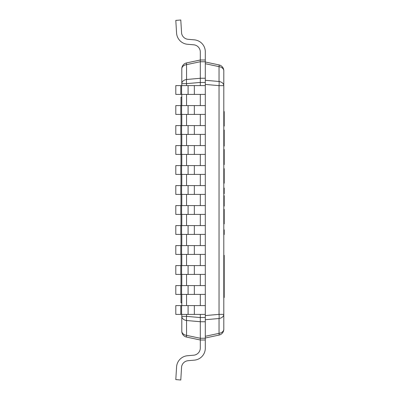 <?xml version="1.0" encoding="UTF-8"?>
<svg xmlns="http://www.w3.org/2000/svg" width="400" height="400" viewBox="0 0 400 400"><rect width="100%" height="100%" fill="white"/><g stroke="black" fill="none" stroke-linecap="round" stroke-linejoin="round"><path stroke-width="0.6" d="M205.3 82.485L205.3 60L200.3 60L200.3 82.485L205.3 82.485L205.3 85.6L181.59 85.6L181.59 94.4L205.3 94.4L205.3 105.6L181.59 105.6L181.59 114.4L205.3 114.4L205.3 125.6L181.59 125.6L181.59 134.4L205.3 134.4L205.3 145.6L181.59 145.6L181.59 154.4L205.3 154.4L205.3 165.6L181.59 165.6L181.59 174.4L205.3 174.4L205.3 185.6L181.59 185.6L181.59 194.4L205.3 194.4L205.3 205.6L181.59 205.6L181.59 214.4L205.3 214.4L205.3 225.6L181.59 225.6L181.59 234.4L205.3 234.4L205.3 245.6L181.59 245.6L181.59 254.4L205.3 254.4L205.3 265.6L181.59 265.6L181.59 274.4L205.3 274.4L205.3 285.6L181.59 285.6L181.59 294.4L205.3 294.4L205.3 305.6L181.59 305.6L181.59 314.4L205.3 314.4L205.3 317.515L200.3 317.515L200.3 340L205.3 340L205.3 317.515M200.3 317.515L200.3 314.4L200.3 317.57L186.555 316.36L181.8 316.36A6 4.245 -0 0 0 186.555 320.51A6 1.245 -85 0 1 186.555 316.36L186.555 314.4M200.3 305.6L200.3 294.4L200.3 305.6M200.3 285.6L200.3 274.4L200.3 285.6M200.3 265.6L200.3 254.4L200.3 265.6M200.3 245.6L200.3 234.4L200.3 245.6M200.3 225.6L200.3 214.4L200.3 225.6M200.3 205.6L200.3 194.4L200.3 205.6M200.3 185.6L200.3 174.4L200.3 185.6M200.3 165.6L200.3 154.4L200.3 165.6M200.3 145.6L200.3 134.4L200.3 145.6M200.3 125.6L200.3 114.4L200.3 125.6M200.3 105.6L200.3 94.4L200.3 105.6M186.555 85.6L186.555 83.64A6 1.245 -95 0 1 186.555 79.49A6 4.245 180 0 0 181.8 83.64L186.555 83.64L200.3 82.43L200.3 85.6L200.3 82.485M200.3 338.28L186.555 335.36A6 0.515 -78 0 0 186.555 337.08A6 6 0 0 1 181.8 331.21A6 6 0 0 0 186.555 337.08L200.3 340L200.3 317.57M200.3 82.43L200.3 60L186.555 62.92A6 6 0 0 0 181.8 68.79A6 4.245 0 0 1 186.555 64.64A6 0.515 -102 0 1 186.555 62.92A6 6 0 0 0 181.8 68.79L181.8 85.6M181.8 94.4L181.8 105.6M181.8 114.4L181.8 125.6M181.8 134.4L181.8 145.6M181.8 154.4L181.8 165.6M181.8 174.4L181.8 185.6M181.8 194.4L181.8 205.6M181.8 214.4L181.8 225.6M181.8 234.4L181.8 245.6M181.8 254.4L181.8 265.6M181.8 274.4L181.8 285.6M181.8 294.4L181.8 305.6M181.8 314.4L181.8 331.21A6 4.245 180 0 0 186.555 335.36L186.555 320.51L200.3 321.72M205.3 338L219.045 335.08A6 6 0 0 0 223.8 329.21A6 4.245 180 0 1 219.045 333.36A6 0.515 78 0 1 219.045 335.08A6 6 0 0 0 223.8 329.21L223.8 314.36L219.045 314.36A6 1.245 85 0 1 219.045 318.51A6 4.245 0 0 0 223.8 314.36L223.8 85.64A6 4.245 180 0 0 219.045 81.49A6 1.245 95 0 1 219.045 85.64L223.8 85.64L223.8 70.79A6 6 0 0 0 219.045 64.92A6 0.515 102 0 1 219.045 66.64A6 4.245 0 0 1 223.8 70.79A6 6 0 0 0 219.045 64.92L205.3 62M205.3 314.4L205.3 305.6M180.785 314.4L180.785 305.6L175.8 305.6L175.8 314.4L181.59 314.4M180.785 305.6L181.59 305.6M205.3 294.4L205.3 285.6M180.785 294.4L180.785 285.6L175.8 285.6L175.8 294.4L181.59 294.4M180.785 285.6L181.59 285.6M205.3 274.4L205.3 265.6M180.785 274.4L180.785 265.6L175.8 265.6L175.8 274.4L181.59 274.4M180.785 265.6L181.59 265.6M205.3 254.4L205.3 245.6M180.785 254.4L180.785 245.6L175.8 245.6L175.8 254.4L181.59 254.4M180.785 245.6L181.59 245.6M205.3 234.4L205.3 225.6M180.785 234.4L180.785 225.6L175.8 225.6L175.8 234.4L181.59 234.4M180.785 225.6L181.59 225.6M205.3 214.4L205.3 205.6M180.785 214.4L180.785 205.6L175.8 205.6L175.8 214.4L181.59 214.4M180.785 205.6L181.59 205.6M205.3 194.4L205.3 185.6M180.785 194.4L180.785 185.6L175.8 185.6L175.8 194.4L181.59 194.4M180.785 185.6L181.59 185.6M205.3 174.4L205.3 165.6M180.785 174.4L180.785 165.6L175.8 165.6L175.8 174.4L181.59 174.4M180.785 165.6L181.59 165.6M205.3 154.4L205.3 145.6M180.785 154.4L180.785 145.6L175.8 145.6L175.8 154.4L181.59 154.4M180.785 145.6L181.59 145.6M205.3 134.4L205.3 125.6M180.785 134.4L180.785 125.6L175.8 125.6L175.8 134.4L181.59 134.4M180.785 125.6L181.59 125.6M205.3 114.4L205.3 105.6M180.785 114.4L180.785 105.6L175.8 105.6L175.8 114.4L181.59 114.4M180.785 105.6L181.59 105.6M205.3 94.4L205.3 85.6M180.785 94.4L180.785 85.6L175.8 85.6L175.8 94.4L181.59 94.4M180.785 85.6L181.59 85.6M200.3 340L200.3 348A7.225 7.225 0 0 1 194.08 355.155L187.28 355.75A12 12 0 0 0 176.58 366.84L175.8 379.6L180.785 380L181.59 366.84A7.2 7.2 0 0 1 188.09 360.695L194.345 360.15A12 12 0 0 0 205.3 348L205.3 340M205.3 60L205.3 52A12 12 0 0 0 194.345 39.85L188.09 39.305A7.2 7.2 0 0 1 181.59 33.16L180.785 20L175.8 20.4L176.58 33.16A12 12 0 0 0 187.28 44.25L194.08 44.845A7.225 7.225 0 0 1 200.3 52L200.3 60M200.3 348A7.225 7.225 0 0 1 194.08 355.155A7.225 7.225 0 0 0 200.3 348A7.225 7.225 0 0 1 194.08 355.155A7.225 7.225 0 0 0 200.3 348A7.225 7.225 0 0 1 194.08 355.155A7.225 7.225 0 0 0 200.3 348A7.225 7.225 0 0 1 194.08 355.155A7.225 7.225 0 0 0 200.3 348A7.225 7.225 0 0 1 194.08 355.155A7.225 7.225 0 0 0 200.3 348A7.225 7.225 0 0 1 194.08 355.155M181.59 366.84A7.2 7.2 0 0 1 188.09 360.695A7.2 7.2 0 0 0 181.59 366.84A7.2 7.2 0 0 1 188.09 360.695A7.2 7.2 0 0 0 181.59 366.84A7.2 7.2 0 0 1 188.09 360.695A7.2 7.2 0 0 0 181.59 366.84A7.2 7.2 0 0 1 188.09 360.695A7.2 7.2 0 0 0 181.59 366.84A7.2 7.2 0 0 1 188.09 360.695A7.2 7.2 0 0 0 181.59 366.84A7.2 7.2 0 0 1 188.09 360.695L194.345 360.15A12 12 0 0 0 205.3 348A12 12 0 0 1 194.345 360.15A12 12 0 0 0 205.3 348A12 12 0 0 1 194.345 360.15A12 12 0 0 0 205.3 348A12 12 0 0 1 194.345 360.15A12 12 0 0 0 205.3 348A12 12 0 0 1 194.345 360.15A12 12 0 0 0 205.3 348A12 12 0 0 1 194.345 360.15A12 12 0 0 0 205.3 348M194.08 44.845A7.225 7.225 0 0 1 200.3 52A7.225 7.225 0 0 0 194.08 44.845A7.225 7.225 0 0 1 200.3 52A7.225 7.225 0 0 0 194.08 44.845A7.225 7.225 0 0 1 200.3 52A7.225 7.225 0 0 0 194.08 44.845A7.225 7.225 0 0 1 200.3 52A7.225 7.225 0 0 0 194.08 44.845A7.225 7.225 0 0 1 200.3 52A7.225 7.225 0 0 0 194.08 44.845A7.225 7.225 0 0 1 200.3 52M188.09 39.305A7.2 7.2 0 0 1 181.59 33.16A7.2 7.2 0 0 0 188.09 39.305A7.2 7.2 0 0 1 181.59 33.16A7.2 7.2 0 0 0 188.09 39.305A7.2 7.2 0 0 1 181.59 33.16A7.2 7.2 0 0 0 188.09 39.305A7.2 7.2 0 0 1 181.59 33.16A7.2 7.2 0 0 0 188.09 39.305A7.2 7.2 0 0 1 181.59 33.16A7.2 7.2 0 0 0 188.09 39.305A7.2 7.2 0 0 1 181.59 33.16M188.09 360.695L194.345 360.15L188.09 360.695M223.8 146.095L224.2 146.095L224.2 129.985L223.8 129.985M224.2 138.04L223.8 138.04M224.2 141.3L223.8 141.3M224.2 134.785L223.8 134.785M224.2 133.265L223.8 133.265M224.2 130.62L223.8 130.62M224.2 142.815L223.8 142.815M224.2 145.46L223.8 145.46M223.8 234.55L224.2 234.55L224.2 229.87L223.8 229.87M223.8 193.715L224.2 193.715L224.2 188.035L223.8 188.035M223.8 223.87L224.2 223.87L224.2 215.59L223.8 215.59M224.2 215.59L224.2 209.95L223.8 209.95M224.2 209.95L224.2 209.345L223.8 209.345M224.2 219.55L223.8 219.55M223.8 183.195L224.2 183.195L224.2 168.665L223.8 168.665M224.2 178.875L223.8 178.875M224.2 169.275L223.8 169.275M224.2 174.915L223.8 174.915M223.8 206.11L224.2 206.11L224.2 203.71L223.8 203.71L224.2 203.71L224.2 202.39L223.8 202.39M224.2 202.39L224.2 201.14L223.8 201.14M224.2 201.14L224.2 198.41L223.8 198.41M224.2 198.41L224.2 195.675L223.8 195.675M223.8 164.615L224.2 164.615L224.2 149.475L223.8 149.475L224.2 149.475M224.2 162.715L223.8 162.715M224.2 164.355L223.8 164.355M224.2 158.835L223.8 158.835M224.2 151.755L223.8 151.755M224.2 164.595L223.8 164.595M223.8 126.095L224.2 126.095L224.2 117.815L223.8 117.815M224.2 117.815L224.2 112.175L223.8 112.175M224.2 112.175L224.2 111.57L223.8 111.57M224.2 121.775L223.8 121.775M223.8 297.5L224.2 297.5L224.2 255.325L223.8 255.325M224.2 262.195L223.8 262.195M224.2 271.19L223.8 271.19M224.2 287.455L223.8 287.455M224.2 286.285L223.8 286.285M224.2 271.455L223.8 271.455M181 294.4L181 302.84L181.8 302.84M181 114.4L181 125.6M181 134.4L181 145.6M181 154.4L181 165.6M181 174.4L181 185.6M181 194.4L181 205.6M181 214.4L181 225.6M181 234.4L181 245.6M181 254.4L181 265.6M181 274.4L181 285.6M181.8 97.16L181 97.16L181 105.6M205.3 78.245L200.3 78.245M200.3 61.755L205.3 61.755M205.3 338.245L200.3 338.245M200.3 321.755L205.3 321.755M186.555 305.6L186.555 294.4M186.555 285.6L186.555 274.4M186.555 265.6L186.555 254.4M186.555 245.6L186.555 234.4M186.555 225.6L186.555 214.4M186.555 205.6L186.555 194.4M186.555 185.6L186.555 174.4M186.555 165.6L186.555 154.4M186.555 145.6L186.555 134.4M186.555 125.6L186.555 114.4M186.555 105.6L186.555 94.4M200.3 78.28L186.555 79.49L186.555 64.64L200.3 61.72M205.3 319.72L219.045 318.51L219.045 333.36L205.3 336.28M205.3 84.43L219.045 85.64L219.045 314.36L205.3 315.57M205.3 63.72L219.045 66.64L219.045 81.49L205.3 80.28M194.345 314.4L194.345 305.6M188.09 314.4L188.09 305.6M194.345 294.4L194.345 285.6M188.09 294.4L188.09 285.6M194.345 274.4L194.345 265.6M188.09 274.4L188.09 265.6M194.345 254.4L194.345 245.6M188.09 254.4L188.09 245.6M194.345 234.4L194.345 225.6M188.09 234.4L188.09 225.6M194.345 214.4L194.345 205.6M188.09 214.4L188.09 205.6M194.345 194.4L194.345 185.6M188.09 194.4L188.09 185.6M194.345 174.4L194.345 165.6M188.09 174.4L188.09 165.6M194.345 154.4L194.345 145.6M188.09 154.4L188.09 145.6M194.345 134.4L194.345 125.6M188.09 134.4L188.09 125.6M194.345 114.4L194.345 105.6M188.09 114.4L188.09 105.6M194.345 94.4L194.345 85.6M188.09 94.4L188.09 85.6M224.2 131.675L223.8 131.675M224.2 130.145L223.8 130.145M224.2 144.41L223.8 144.41M224.2 145.94L223.8 145.94M224.2 212.425L223.8 212.425M224.2 171.745L223.8 171.745M224.2 154.635L223.8 154.635M224.2 150.075L223.8 150.075M224.2 114.65L223.8 114.65M224.2 296.235L223.8 296.235M224.2 292.365L223.8 292.365M224.2 273.3L223.8 273.3M224.2 285.02L223.8 285.02"/></g></svg>
